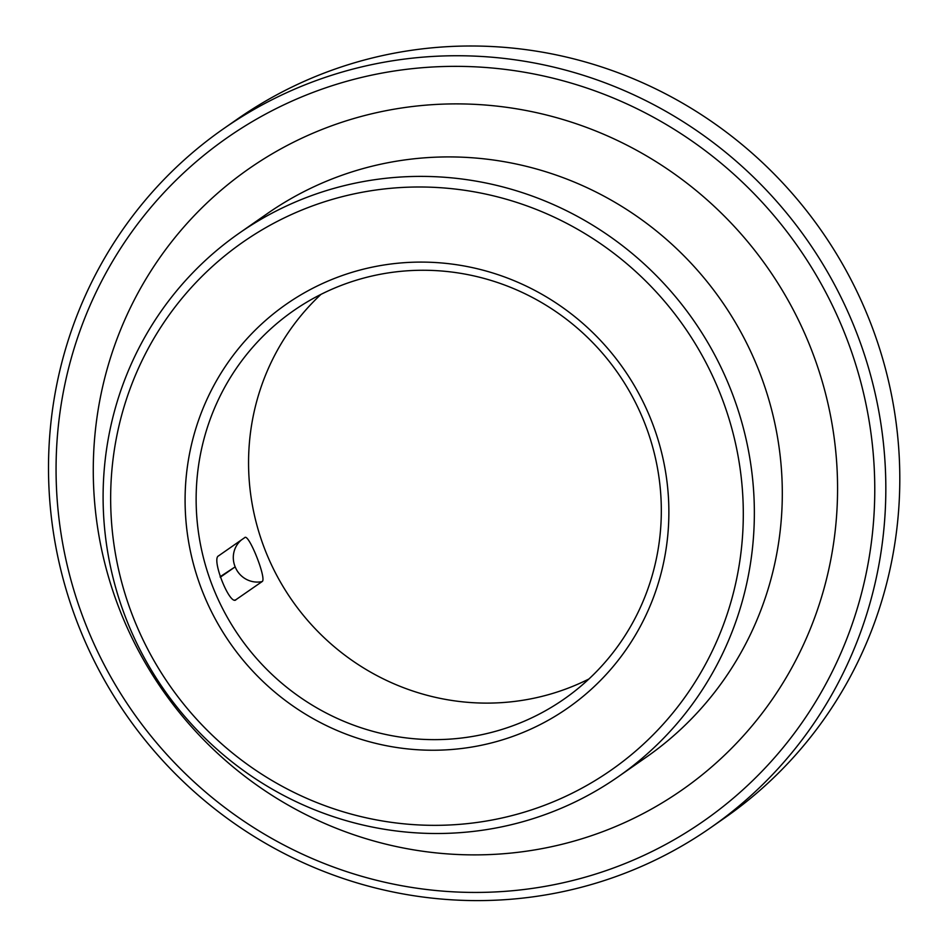 <?xml version="1.0" encoding="UTF-8"?>
<svg xmlns="http://www.w3.org/2000/svg" width="948" height="948" viewBox="0 0 948 948"><rect width="100%" height="100%" fill="white"/><g stroke="black" fill="none" stroke-linecap="round" stroke-linejoin="round"><path stroke-width="1.42" d="M234.891 600.025A23.664 23.06 -124.9 0 0 235.91 599.835C229.641 605.571 211.167 558.941 218.514 555.895L244.714 537.635C248.637 532.8 267.111 579.429 262.122 581.574L235.471 600.025M644.439 422.488A236.656 230.589 -124.9 0 0 293.453 310.766A236.656 230.589 -124.9 0 0 239.524 636.76A236.656 230.589 -124.9 0 0 564.013 699.126A236.656 230.589 -124.9 0 0 644.439 422.488M320.957 294.39A236.656 230.589 -124.9 0 0 291.948 600.238A236.656 230.589 -124.9 0 0 588.909 678.993M710.668 827.687L724.651 817.946A425.972 415.058 -124.9 0 0 869.411 320.009A425.972 415.058 -124.9 0 0 237.64 118.915L223.669 128.655A425.972 415.058 -124.9 0 0 126.605 715.432A425.972 415.058 -124.9 0 0 710.668 827.687A425.972 415.058 -124.9 0 0 855.44 329.75A425.972 415.058 -124.9 0 0 223.669 128.655M845.059 334.265A416.516 405.839 -124.9 0 0 142.994 217.045A416.516 405.839 -124.9 0 0 408.197 886.854A416.516 405.839 -124.9 0 0 845.059 334.265M730.718 389.51A331.314 322.83 -124.9 0 0 239.334 233.101A331.314 322.83 -124.9 0 0 163.85 689.48A331.314 322.83 -124.9 0 0 618.12 776.803A331.314 322.83 -124.9 0 0 730.718 389.51M720.338 394.024A321.846 313.598 -124.9 0 0 177.833 303.443A321.846 313.598 -124.9 0 0 382.767 821.027A321.846 313.598 -124.9 0 0 720.338 394.024M651.312 420.414A246.124 239.808 -124.9 0 0 236.455 351.139A246.124 239.808 -124.9 0 0 393.171 746.941A246.124 239.808 -124.9 0 0 651.312 420.414M220.28 577.237L235.175 566.857L220.114 576.728M235.175 566.857A23.664 23.06 -124.9 0 0 262.122 581.574M241.432 539.922A23.664 23.06 -124.9 0 0 234.986 566.371M810.552 347.454A378.643 368.938 -124.9 0 0 172.311 240.887A378.643 368.938 -124.9 0 0 413.399 849.811A378.643 368.938 -124.9 0 0 810.552 347.454M618.12 776.803L646.074 757.322A331.314 322.83 -124.9 0 0 758.673 370.04A331.314 322.83 -124.9 0 0 267.3 213.62L239.334 233.101"/></g></svg>

